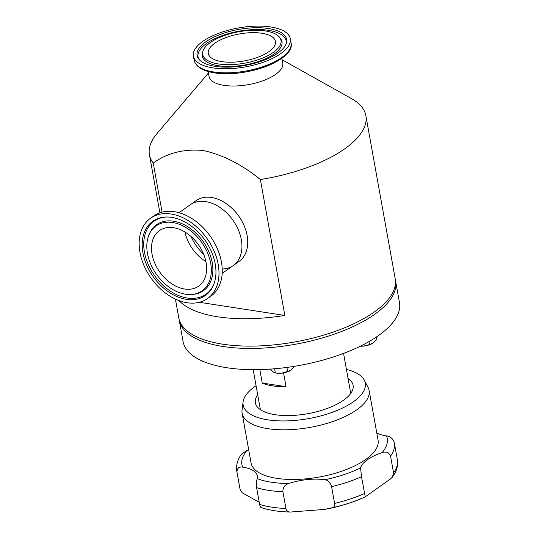 <?xml version="1.0" encoding="UTF-8"?>
<svg xmlns="http://www.w3.org/2000/svg" width="539" height="539" viewBox="0 0 539 539"><rect width="100%" height="100%" fill="white"/><g stroke="black" fill="none" stroke-linecap="round" stroke-linejoin="round"><path stroke-width="0.81" d="M179.096 319.27A109.936 44.185 -10.2 0 0 179.244 320.254L183.065 341.497A109.936 44.185 -10.2 0 0 226.926 367.739A109.936 44.185 -10.2 0 0 343.66 353.375A109.936 44.185 -10.2 0 0 399.466 302.561L395.646 281.318A109.936 44.185 -10.2 0 0 395.437 280.341M179.244 320.254A109.936 44.185 -10.2 0 0 223.106 346.496A109.936 44.185 -10.2 0 0 339.839 332.132A109.936 44.185 -10.2 0 0 395.646 281.318M203.311 361.44L203.385 361.858L200.286 360.072M204.786 362.046L204.53 362.033A10.868 4.366 -10.2 0 0 204.894 362.087M360.295 346.213A10.868 4.366 -10.2 0 0 363.555 346.099L360.355 346.186M369.013 341.591L369.552 344.583L363.555 346.099A10.868 4.366 -10.2 0 0 372.281 343.538A10.868 4.366 -10.2 0 0 372.328 343.511M376.465 336.963L376.896 339.368L373.379 342.851L369.552 344.583M274.6 368.777L275.355 372.941L273.03 371.843L270.389 368.999M294.968 366.23L290.474 370.569L281.661 373.177A10.868 4.366 -10.2 0 0 290.393 370.616A10.868 4.366 -10.2 0 0 290.433 370.589M286.896 367.43L287.658 371.661M281.661 373.177L276.494 373.116A10.868 4.366 -10.2 0 0 281.661 373.177M283.568 372.907L286.034 386.631A45.909 18.454 169.8 0 1 262.25 383.074L259.832 369.606M262.25 383.074L286.034 386.631M261.583 507.623C260.829 507.839 260.175 506.768 259.616 504.416L256.598 487.647C256.315 483.51 256.524 480.525 257.218 478.672A37.225 14.964 -10.2 0 0 257.332 475.964A37.225 14.964 -10.2 0 0 242.644 467.104C238.986 466.606 237.093 468.263 236.971 472.07L239.99 488.839A80.035 32.165 169.8 0 1 239.821 488.058L239.99 488.839C240.65 491.272 242.173 493.03 244.551 494.108L259.232 502.287M376.774 432.918A37.225 14.964 -10.2 0 0 386.483 435.936L386.652 435.963C390.236 436.428 392.742 438.49 394.171 442.155A80.035 32.165 169.8 0 1 394.339 442.937A80.035 32.165 169.8 0 1 390.546 456.102C389.037 452.47 386.234 451.305 382.151 452.605A37.225 14.964 -10.2 0 0 360.578 467.933L361.501 476.739A80.035 32.165 169.8 0 1 331.573 486.636C330.454 482.634 328.197 480.343 324.808 479.757A37.225 14.964 -10.2 0 0 288.661 483.517C284.72 484.864 282.8 487.593 282.901 491.696A80.035 32.165 169.8 0 1 256.598 487.647M346.442 369.431A62.039 24.935 169.8 0 1 364.249 380.076L368.043 387.305A64.518 25.933 169.8 0 1 369.127 390.425A64.518 25.933 169.8 0 1 356.885 409.741A64.518 25.933 169.8 0 1 287.954 429.745A64.518 25.933 169.8 0 1 242.132 413.272A64.518 25.933 169.8 0 1 242.058 409.97L243.096 401.878A62.039 24.935 169.8 0 1 254.934 386.476A62.039 24.935 169.8 0 1 256.072 385.688M369.127 390.425L378.061 440.094A64.518 25.933 169.8 0 1 365.826 459.417A64.518 25.933 169.8 0 1 296.888 479.42A64.518 25.933 169.8 0 1 251.066 462.947L242.132 413.272M364.249 380.076A62.039 24.935 169.8 0 1 353.517 401.656A62.039 24.935 169.8 0 1 283.554 420.952A62.039 24.935 169.8 0 1 243.096 401.878M348.073 378.479A49.635 19.95 169.8 0 1 353.079 385.277A49.635 19.95 169.8 0 1 343.66 400.14A49.635 19.95 169.8 0 1 290.629 415.529A49.635 19.95 169.8 0 1 255.378 402.855A49.635 19.95 169.8 0 1 257.703 394.737M236.971 472.07A80.035 32.165 169.8 0 1 236.803 471.288C235.967 464.989 237.611 459.215 241.715 453.946L246.983 450.436A37.225 14.964 -10.2 0 0 248.708 449.843M282.901 491.696L285.919 508.466C286.505 510.817 287.974 512.01 290.319 512.05L324.586 509.416L332.563 507.657C334.241 507.206 334.914 505.791 334.591 503.406L331.573 486.636M361.501 476.739L365.247 496.857L390.472 478.942L392.446 477.049L393.564 472.878L390.546 456.102M324.586 509.416A173.713 173.713 0 0 0 358.132 499.902L365.247 496.857A76.565 30.77 169.8 0 1 358.132 499.902A76.565 30.77 169.8 0 1 332.563 507.657M222.843 268.981A37.225 25.912 -125.4 0 0 233.313 265.498A37.225 25.912 -125.4 0 0 238.265 229.681A37.225 25.912 -125.4 0 0 205.716 201.606A37.225 25.912 -125.4 0 0 190.193 204.807A37.225 25.912 54.6 0 1 205.716 201.606A37.225 25.912 54.6 0 1 238.265 229.681A37.225 25.912 54.6 0 1 233.313 265.498L239.121 261.368A37.225 25.912 -125.4 0 0 244.073 225.558A37.225 25.912 -125.4 0 0 211.524 197.476A37.225 25.912 -125.4 0 0 196.001 200.676L179.056 212.716M281.83 58.246L282.712 63.178A37.42 15.038 169.8 0 1 263.719 80.473A37.42 15.038 169.8 0 1 223.981 85.364A37.42 15.038 169.8 0 1 209.051 76.43L208.162 71.498M162.071 212.137L153.238 163.041C167.231 152.975 183.839 148.784 203.068 150.469C222.755 154.774 241.863 164.462 260.391 179.541L284.841 315.45A109.963 44.198 169.8 0 1 217.749 316.804A109.963 44.198 169.8 0 1 179.123 300.654M282.099 59.755L351.448 98.583A109.963 44.198 169.8 0 1 365.866 115.703A109.963 44.198 169.8 0 1 260.391 179.541M365.866 115.703L395.249 278.986A109.963 44.198 169.8 0 1 339.435 329.814A109.963 44.198 169.8 0 1 222.674 344.178A109.963 44.198 169.8 0 1 178.8 317.929L175.411 299.105M270.672 26.97A49.238 19.788 169.8 0 1 290.319 38.72A49.238 19.788 169.8 0 1 265.323 61.48A49.238 19.788 169.8 0 1 213.046 67.907A49.238 19.788 169.8 0 1 193.4 56.157A49.238 19.788 169.8 0 1 218.396 33.398A49.238 19.788 169.8 0 1 270.672 26.97M205.723 41.874A45.485 18.279 169.8 0 1 258.302 27.732A45.485 18.279 169.8 0 1 286.445 42.877A45.485 18.279 169.8 0 1 277.996 53.004A45.485 18.279 169.8 0 1 233.488 66.897A45.485 18.279 169.8 0 1 198.48 58.704A45.485 18.279 169.8 0 1 205.723 41.874M273.468 52.303A39.785 15.988 169.8 0 1 227.478 64.673A39.785 15.988 169.8 0 1 202.859 51.427A39.785 15.988 169.8 0 1 210.25 42.574A39.785 15.988 169.8 0 1 249.18 30.42A39.785 15.988 169.8 0 1 279.802 37.582A39.785 15.988 169.8 0 1 273.468 52.303M214.751 43.261A34.125 13.718 169.8 0 1 251.208 32.684A34.125 13.718 169.8 0 1 275.442 41.395A34.125 13.718 169.8 0 1 268.968 51.616A34.125 13.718 169.8 0 1 232.511 62.194A34.125 13.718 169.8 0 1 208.276 53.482A34.125 13.718 169.8 0 1 214.751 43.261M199.356 302.285L284.841 315.45M153.238 163.041A109.963 44.198 169.8 0 1 149.424 154.646A109.963 44.198 169.8 0 1 156.97 133.578L208.438 73.008M191.062 236.52A37.225 25.912 -125.4 0 0 203.654 254.24M215.216 263.928A45.485 31.666 -125.4 0 0 165.695 217.028A45.485 31.666 -125.4 0 0 142.936 252.804A45.485 31.666 -125.4 0 0 176.32 296.288A45.485 31.666 -125.4 0 0 213.713 284.612A45.485 31.666 -125.4 0 0 215.216 263.928M171.092 213.996A49.238 34.274 54.6 0 1 214.145 251.134A49.238 34.274 54.6 0 1 207.596 298.505A49.238 34.274 54.6 0 1 187.06 302.736A49.238 34.274 54.6 0 1 144.007 265.599A49.238 34.274 54.6 0 1 150.563 218.228A49.238 34.274 54.6 0 1 171.092 213.996M150.563 218.228L153.81 215.917A49.238 34.274 54.6 0 1 174.346 211.686A49.238 34.274 54.6 0 1 217.399 248.823A49.238 34.274 54.6 0 1 210.843 296.194L207.596 298.505M147.47 253.498A39.785 27.698 -125.4 0 0 190.779 294.53A39.785 27.698 -125.4 0 0 210.682 263.234A39.785 27.698 -125.4 0 0 181.488 225.201A39.785 27.698 -125.4 0 0 148.784 235.415A39.785 27.698 -125.4 0 0 147.47 253.498M205.891 261.503A33.997 23.669 54.6 0 1 184.944 232.019M184.587 289.005A33.997 23.669 54.6 0 1 154.861 263.362A33.997 23.669 54.6 0 1 159.382 230.652A33.997 23.669 54.6 0 1 173.565 227.727A33.997 23.669 54.6 0 1 203.291 253.37A33.997 23.669 54.6 0 1 198.77 286.081A33.997 23.669 54.6 0 1 184.587 289.005M246.983 450.436A73.83 29.672 -10.2 0 0 242.644 467.104M285.919 508.466A80.035 32.165 169.8 0 1 259.616 504.416M261.233 507.617C269.473 510.318 279.168 511.794 290.319 512.05A76.565 30.77 169.8 0 1 274.688 510.736M394.103 441.839L397.358 459.713A80.035 32.165 169.8 0 1 393.564 472.878M382.151 452.605A73.83 29.672 -10.2 0 0 386.483 435.936M364.519 493.515A80.035 32.165 169.8 0 1 334.591 503.406M324.808 479.757A73.83 29.672 -10.2 0 0 360.578 467.933M257.218 478.672A73.83 29.672 -10.2 0 0 288.661 483.517M289.403 49.857A48.254 19.397 169.8 0 1 214.576 72.832M213.781 71.977A49.238 19.788 -10.2 0 0 266.057 65.549A49.238 19.788 -10.2 0 0 291.047 42.79C295.527 60.179 245.036 78.243 214.421 72.832C202.624 71.027 195.859 66.829 194.134 60.227A49.238 19.788 -10.2 0 0 213.781 71.977M198.985 59.357A44.784 17.996 169.8 0 1 206.552 43.45A44.784 17.996 169.8 0 1 257.467 29.524A44.784 17.996 169.8 0 1 286.196 43.666M279.802 37.582L280.738 38.902A40.486 16.271 169.8 0 1 274.297 53.887A40.486 16.271 169.8 0 1 227.492 66.472A40.486 16.271 169.8 0 1 202.442 52.99L202.859 51.427M166.288 217.008A44.784 31.174 -125.4 0 0 144.465 252.198A44.784 31.174 -125.4 0 0 177.014 294.873A44.784 31.174 -125.4 0 0 213.922 284.06M190.779 294.53L191.958 294.476A40.486 28.183 -125.4 0 0 212.211 262.634A40.486 28.183 -125.4 0 0 182.499 223.928A40.486 28.183 -125.4 0 0 149.215 234.317L148.784 235.415M253.189 369.673L260.384 409.653M343.559 353.416L350.754 393.396M397.358 459.713C398.233 465.858 396.596 471.632 392.446 477.049M236.803 471.288L239.821 488.058M290.319 38.72L291.047 42.79M193.4 56.157L194.134 60.227M149.424 154.646L159.881 212.79M222.176 273.408L233.313 265.498"/></g></svg>
